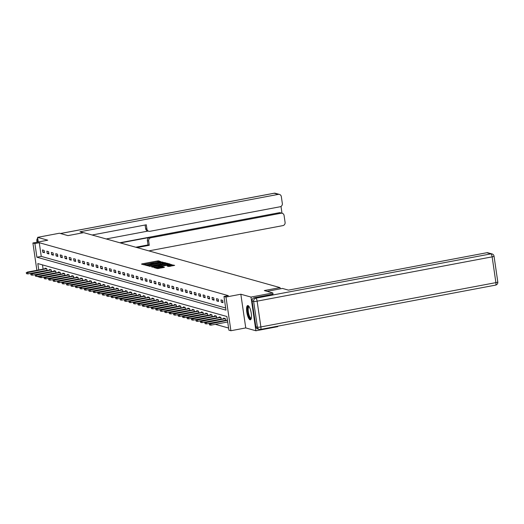 <?xml version="1.0" encoding="UTF-8"?>
<svg xmlns="http://www.w3.org/2000/svg" width="524" height="524" viewBox="0 0 524 524"><rect width="100%" height="100%" fill="white"/><g stroke="black" fill="none" stroke-linecap="round" stroke-linejoin="round"><path stroke-width="0.79" d="M161.228 261.876L158.648 260.867L157.514 260.952L142.076 263.86L141.5 264.103L144.48 264.941L145.299 264.6A2.915 0.393 -8.3 0 1 145.155 264.509A2.915 0.393 -8.3 0 1 147.146 263.834L148.43 263.592A2.915 0.393 -8.3 0 1 152.071 263.323L153.27 263.1A2.915 0.393 -8.3 0 1 153.132 263.002A2.915 0.393 -8.3 0 1 155.117 262.334L156.407 262.092A2.915 0.393 -8.3 0 1 160.049 261.823L161.228 261.876M247.983 305.577A7.244 2.096 -100.7 0 0 247.675 305.564A7.244 2.096 -100.7 0 0 246.863 312.566A7.244 2.096 -100.7 0 0 250.053 319.784A7.244 2.096 -100.7 0 0 250.361 319.804A7.244 2.096 -100.7 0 0 251.166 312.802A7.244 2.096 -100.7 0 0 247.983 305.577M168.571 266.48L174.662 265.367L170.162 264.496L154.108 267.613L157.469 268.57L163.835 267.502L164.457 267.292L162.997 266.867L159.263 267.437A2.437 0.334 -8.3 0 1 156.1 267.581A2.437 0.334 -8.3 0 1 157.757 267.017L167.922 265.098A2.437 0.334 -8.3 0 1 171.086 264.961A2.437 0.334 -8.3 0 1 169.422 265.524L167.11 266.048L168.571 266.48M277.687 326.197L277.753 326.655L255.909 330.768L250.996 297.075L272.834 292.955L264.312 290.571L280.039 287.604L83.683 232.649L67.956 235.617L59.428 233.226L37.59 237.346L47.75 240.189L32.894 242.985L34.898 243.549L39.267 242.723L228.346 295.647L223.977 296.473L225.982 297.036L230.901 330.729L228.896 330.166L226.905 316.509L37.82 263.585L38.75 269.952M250.996 297.075L240.837 294.233L225.982 297.036M165.309 263.133L165.885 262.891L161.431 262.046L145.371 265.17L149.871 266.041L165.309 263.133M166.933 263.186L170.248 264.116L169.671 264.358L154.239 267.266L151.632 266.926L158.517 265.53L159.139 265.321L158.156 265.026L149.668 266.375L165.8 263.271L166.933 263.186L167.071 264.096L168.669 264.548M272.834 292.955L273.024 294.226M37.59 237.346L38.265 241.977M280.216 288.848L280.039 287.604M39.267 242.723L41.258 256.387L225.661 308.001M42.739 252.214L44.455 252.692L44.121 250.42L42.405 249.935L42.739 252.214L44.337 251.913M47.199 253.465L48.915 253.944L48.581 251.664L46.865 251.186L47.199 253.465L48.804 253.157M51.666 254.71L53.383 255.195L53.048 252.915L51.332 252.437L51.666 254.71L53.265 254.409M56.127 255.961L57.843 256.439L57.509 254.166L55.793 253.682L56.127 255.961L57.732 255.66M60.594 257.212L62.31 257.69L61.976 255.417L60.26 254.933L60.594 257.212L62.192 256.911M65.055 258.463L66.771 258.941L66.437 256.662L64.721 256.184L65.055 258.463L66.659 258.155M69.522 259.708L71.238 260.192L70.904 257.913L69.188 257.435L69.522 259.708L71.12 259.406M73.982 260.959L75.698 261.437L75.364 259.164L73.648 258.679L73.982 260.959L75.587 260.657M78.449 262.21L80.165 262.688L79.831 260.415L78.115 259.93L78.449 262.21L80.048 261.908M82.91 263.461L84.626 263.939L84.292 261.659L82.576 261.181L82.91 263.461L84.515 263.153M87.377 264.705L89.093 265.19L88.759 262.91L87.043 262.432L87.377 264.705L88.975 264.404M91.838 265.956L93.554 266.434L93.22 264.162L91.504 263.677L91.838 265.956L93.442 265.655M96.305 267.207L98.021 267.685L97.687 265.413L95.971 264.928L96.305 267.207L97.903 266.906M100.765 268.458L102.481 268.936L102.147 266.657L100.431 266.179L100.765 268.458L102.37 268.15M105.232 269.703L106.948 270.188L106.614 267.908L104.898 267.43L105.232 269.703L106.831 269.401M109.693 270.954L111.409 271.432L111.075 269.159L109.359 268.674L109.693 270.954L111.298 270.653M114.16 272.205L115.876 272.683L115.542 270.41L113.826 269.925L114.16 272.205L115.758 271.904M118.621 273.456L120.337 273.934L120.003 271.655L118.286 271.177L118.621 273.456L120.225 273.148M123.088 274.7L124.804 275.185L124.47 272.906L122.754 272.428L123.088 274.7L124.686 274.399M127.548 275.952L129.264 276.43L128.93 274.157L127.214 273.672L127.548 275.952L129.153 275.65M132.015 277.203L133.731 277.681L133.397 275.408L131.681 274.923L132.015 277.203L133.613 276.901M136.476 278.454L138.192 278.932L137.858 276.652L136.142 276.174L136.476 278.454L138.081 278.146M140.943 279.698L142.659 280.183L142.325 277.903L140.609 277.425L140.943 279.698L142.541 279.397M145.403 280.949L147.12 281.427L146.786 279.154L145.069 278.67L145.403 280.949L147.008 280.648M149.871 282.2L151.587 282.678L151.253 280.406L149.537 279.921L149.871 282.2L151.469 281.899M154.331 283.451L156.047 283.929L155.713 281.65L153.997 281.172L154.331 283.451L155.936 283.143M158.798 284.696L160.514 285.18L160.18 282.901L158.464 282.423L158.798 284.696L160.396 284.394M163.259 285.947L164.975 286.425L164.641 284.152L162.925 283.667L163.259 285.947L164.863 285.646M167.726 287.198L169.442 287.676L169.108 285.403L167.392 284.918L167.726 287.198L169.324 286.897M172.186 288.449L173.903 288.927L173.568 286.648L171.852 286.169L172.186 288.449L173.791 288.141M176.654 289.693L178.37 290.178L178.036 287.899L176.319 287.421L176.654 289.693L178.252 289.392M181.114 290.944L182.83 291.423L182.496 289.15L180.78 288.665L181.114 290.944L182.719 290.643M185.581 292.196L187.297 292.674L186.963 290.401L185.247 289.916L185.581 292.196L187.179 291.894M190.042 293.447L191.758 293.925L191.424 291.645L189.708 291.167L190.042 293.447L191.646 293.139M194.509 294.691L196.225 295.176L195.891 292.896L194.175 292.418L194.509 294.691L196.107 294.39M198.969 295.942L200.685 296.42L200.351 294.147L198.635 293.663L198.969 295.942L200.574 295.641M203.436 297.193L205.153 297.671L204.819 295.398L203.102 294.914L203.436 297.193L205.035 296.892M207.897 298.444L209.613 298.922L209.279 296.643L207.563 296.165L207.897 298.444L209.502 298.136M212.364 299.689L214.08 300.173L213.746 297.894L212.03 297.416L212.364 299.689L213.962 299.387M216.825 300.94L218.541 301.418L218.207 299.145L216.491 298.66L216.825 300.94L218.429 300.638M221.292 302.191L223.008 302.669L222.674 300.396L220.958 299.911L221.292 302.191L222.89 301.889M45.68 276.842L46.033 276.941M50.147 278.087L50.5 278.185M54.607 279.338L54.961 279.436M59.074 280.589L59.428 280.687M63.535 281.84L63.889 281.938M68.002 283.084L68.356 283.183M72.463 284.336L72.816 284.434M76.93 285.587L77.283 285.685M81.39 286.838L81.744 286.936M85.857 288.082L86.211 288.18M90.318 289.333L90.672 289.431M94.785 290.584L95.139 290.682M99.246 291.835L99.599 291.933M103.713 293.08L104.066 293.178M108.173 294.331L108.527 294.429M112.64 295.582L112.994 295.68M117.101 296.833L117.455 296.931M121.568 298.077L121.922 298.176M126.029 299.328L126.382 299.427M130.496 300.579L130.849 300.678M134.956 301.831L135.31 301.929M139.423 303.075L139.777 303.173M143.884 304.326L144.238 304.424M148.351 305.577L148.705 305.675M152.812 306.828L153.165 306.926M157.279 308.073L157.632 308.171M161.739 309.324L162.093 309.422M166.206 310.575L166.56 310.673M170.667 311.826L171.021 311.924M175.134 313.07L175.488 313.169M179.594 314.321L179.948 314.42M184.062 315.572L184.415 315.671M188.522 316.824L188.876 316.922M192.989 318.068L193.343 318.166M197.45 319.319L197.803 319.417M201.917 320.57L202.271 320.668M206.377 321.821L206.731 321.919M210.844 323.066L211.198 323.164M215.305 324.317L228.582 328.031M42.496 264.895L43.119 269.126M45.811 270.541L46.164 270.639M45.149 268.74L45.057 268.15L46.78 268.629L47.049 270.476M50.271 271.792L50.625 271.891M49.61 269.991L49.525 269.401L51.241 269.88L51.509 271.727M54.738 273.043L55.092 273.142M54.077 271.242L53.985 270.646L55.708 271.131L55.976 272.971M59.199 274.294L59.553 274.393M58.537 272.493L58.452 271.897L60.168 272.375L60.437 274.222M63.666 275.539L64.02 275.637M63.004 273.738L62.913 273.148L64.635 273.626L64.904 275.473M68.127 276.79L68.48 276.888M67.465 274.989L67.38 274.399L69.096 274.877L69.365 276.724M72.594 278.041L72.947 278.139M71.932 276.24L71.84 275.644L73.563 276.128L73.832 277.969M77.054 279.292L77.408 279.39M76.393 277.491L76.308 276.895L78.024 277.373L78.292 279.22M81.521 280.537L81.875 280.635M80.86 278.735L80.768 278.146L82.491 278.624L82.759 280.471M85.982 281.788L86.336 281.886M85.32 279.986L85.235 279.397L86.951 279.875L87.22 281.722M90.449 283.039L90.803 283.137M89.787 281.237L89.696 280.641L91.418 281.126L91.687 282.967M94.91 284.29L95.263 284.388M94.248 282.488L94.163 281.892L95.879 282.371L96.147 284.218M99.377 285.534L99.73 285.632M98.715 283.733L98.623 283.143L100.346 283.622L100.615 285.469M103.837 286.785L104.191 286.883M103.176 284.984L103.09 284.394L104.807 284.873L105.075 286.72M108.304 288.036L108.658 288.135M107.643 286.235L107.551 285.639L109.274 286.124L109.542 287.964M112.765 289.287L113.118 289.386M112.103 287.486L112.018 286.89L113.734 287.368L114.003 289.215M117.232 290.532L117.586 290.63M116.57 288.731L116.479 288.141L118.201 288.619L118.47 290.466M121.692 291.783L122.046 291.881M121.031 289.982L120.946 289.392L122.662 289.87L122.93 291.717M126.16 293.034L126.513 293.132M125.498 291.233L125.406 290.637L127.129 291.121L127.398 292.962M130.62 294.278L130.974 294.383M129.959 292.484L129.873 291.888L131.59 292.366L131.858 294.213M135.087 295.529L135.441 295.628M134.426 293.728L134.334 293.139L136.057 293.617L136.325 295.464M139.548 296.781L139.901 296.879M138.886 294.979L138.801 294.39L140.517 294.868L140.786 296.715M144.015 298.032L144.369 298.13M143.353 296.23L143.262 295.634L144.984 296.119L145.253 297.959M148.475 299.276L148.829 299.381M147.814 297.481L147.729 296.885L149.445 297.363L149.713 299.211M152.942 300.527L153.296 300.625M152.281 298.726L152.189 298.136L153.912 298.615L154.18 300.462M157.403 301.778L157.757 301.876M156.742 299.977L156.656 299.387L158.372 299.866L158.641 301.713M161.87 303.029L162.224 303.127M161.209 301.228L161.117 300.632L162.84 301.117L163.108 302.957M166.331 304.274L166.684 304.379M165.669 302.479L165.584 301.883L167.3 302.361L167.569 304.208M170.798 305.525L171.152 305.623M170.136 303.724L170.045 303.134L171.767 303.612L172.036 305.459M175.258 306.776L175.612 306.874M174.597 304.975L174.512 304.385L176.228 304.863L176.496 306.71M179.725 308.027L180.079 308.125M179.064 306.226L178.972 305.63L180.695 306.114L180.963 307.955M184.186 309.271L184.54 309.376M183.524 307.477L183.439 306.881L185.155 307.359L185.424 309.206M188.653 310.522L189.007 310.621M187.992 308.721L187.9 308.132L189.623 308.61L189.891 310.457M193.114 311.773L193.467 311.872M192.452 309.972L192.367 309.383L194.083 309.861L194.352 311.708M197.581 313.024L197.934 313.123M196.919 311.223L196.828 310.627L198.55 311.112L198.819 312.952M202.041 314.269L202.395 314.374M201.38 312.474L201.295 311.878L203.011 312.356L203.279 314.204M206.508 315.52L206.862 315.618M205.847 313.719L205.755 313.129L207.478 313.607L207.746 315.455M210.969 316.771L211.323 316.869M210.307 314.97L210.222 314.38L211.938 314.858L212.207 316.706M215.436 318.022L215.79 318.12M214.774 316.221L214.683 315.625L216.405 316.11L216.674 317.95M219.897 319.267L220.25 319.371M219.235 317.472L219.15 316.876L220.866 317.354L221.135 319.201M224.364 320.518L224.717 320.616M223.702 318.716L223.61 318.127L225.333 318.605L225.602 320.452M240.837 294.233L245.749 327.926L255.909 330.768M245.749 327.926L230.901 330.729M39.7 277.209L37.807 276.685L37.748 276.246M34.898 243.549L36.89 257.212L225.975 310.129L223.977 296.473M36.877 270.299L32.894 242.985M39.614 275.893L39.693 276.423M41.258 256.387L36.89 257.212M158.798 261.784L156.964 261.993M154.6 262.439L148.986 263.493M146.622 263.939L143.216 264.581M164.3 263.323L162.283 262.865M161.674 262.282L147.336 265.17A2.915 0.393 -8.3 0 0 150.977 264.908L160.239 263.159A2.915 0.393 -8.3 0 0 162.224 262.491A2.915 0.393 -8.3 0 0 162.086 262.393L161.674 262.282M148.718 266.12A2.915 0.393 -8.3 0 0 150.552 265.917M160.894 263.965A2.915 0.393 -8.3 0 0 162.361 263.402L162.224 262.491M158.929 266.382L159.106 265.36M165.014 264.306A2.437 0.334 -8.3 0 0 166.678 263.742A2.437 0.334 -8.3 0 0 163.508 263.886L159.309 264.771L161.431 264.98L165.014 264.306L165.145 265.209M165.623 265.118A2.437 0.334 -8.3 0 0 166.809 264.653L166.678 263.742M159.473 265.642L159.355 264.803M161.248 265.943L159.486 265.714M167.071 264.096L166.724 264.083M170.031 266.336A2.437 0.334 -8.3 0 0 171.217 265.871L171.086 264.961M157.6 268.589A2.437 0.334 -8.3 0 0 158.883 268.439M173.031 265.766L171.138 265.308M26.2 272.742L26.619 273.731L26.2 272.742L27.68 272.277L27.923 273.914L47.022 270.312M26.488 272.821L46.787 268.674M27.169 272.133L46.361 268.511M27.923 273.914L26.619 273.731M251.258 318.468A6.268 1.814 79.3 0 1 248.369 314.741A6.268 1.814 79.3 0 1 247.976 306.959A6.268 1.814 79.3 0 1 248.998 306.481M249.182 306.756A5.803 1.683 -100.7 0 0 249.077 306.763A5.803 1.683 -100.7 0 0 248.54 307.287A5.803 1.683 -100.7 0 0 248.736 313.856A5.803 1.683 -100.7 0 0 251.225 318.173A5.803 1.683 -100.7 0 0 251.33 318.14M248.088 305.616A7.198 2.083 -100.7 0 0 247.714 306.127A7.198 2.083 -100.7 0 0 247.832 313.745A7.198 2.083 -100.7 0 0 250.721 319.601M83.349 232.715L79.982 231.772L278.31 194.378L274.216 193.238L60.496 233.527M120.409 242.926L149.622 237.418L150.879 237.772L281.061 213.229L279.227 212.718A2.784 2.64 -74.4 0 1 280.379 212.77L282.207 213.281A2.784 2.64 105.6 0 0 281.061 213.229M150.879 237.772A2.784 2.64 105.6 0 0 148.659 241.001L147.395 240.647A2.784 2.64 -74.4 0 1 149.622 237.418M137.046 247.583L149.281 245.278L148.659 241.001M148.836 250.885L282.868 225.615A2.784 2.64 105.6 0 0 285.089 222.392L284.08 215.469A2.784 2.64 105.6 0 0 282.207 213.281M148.783 231.261L147.526 230.907A2.784 2.64 -74.4 0 1 145.659 228.719L146.917 229.067A2.784 2.64 105.6 0 0 149.936 231.307L280.117 206.764A2.784 2.64 105.6 0 0 282.338 203.541L281.329 196.618A2.784 2.64 105.6 0 0 278.31 194.378M281.991 213.222L281.002 206.423M146.917 229.067L146.294 224.789L92.1 235.007M119.832 242.769L279.227 212.718M148.096 231.064L106.221 238.957M145.659 228.719L145.115 225.012M135.788 247.23L148.023 244.924L147.395 240.647M148.023 244.924L149.281 245.278M267.037 291.337L282.429 288.436L288.469 290.126L486.789 252.732A2.784 2.64 -74.4 0 1 487.942 252.784L492.036 253.93A2.784 2.64 105.6 0 0 490.883 253.878L486.789 252.732M252.096 300.979L255.856 326.753L257.402 327.186L253.642 301.411L252.096 300.979A2.784 2.64 -74.4 0 1 254.317 297.75L273.017 294.187M495.442 285.115A2.784 0.806 -100.7 0 0 495.56 285.122L260.539 329.426A2.784 2.784 0 0 1 259.269 329.373A2.784 2.64 105.6 0 0 260.421 329.419A2.784 0.806 -100.7 0 0 260.539 329.426A2.784 0.806 -100.7 0 0 260.88 326.93L495.901 282.626L492.141 256.852L257.12 301.156L260.88 326.93A2.784 0.38 -8.3 0 1 257.402 327.186A2.784 2.64 105.6 0 0 259.269 329.373L257.723 328.941A2.784 2.64 -74.4 0 1 255.856 326.753M30.667 273.993L31.08 274.982L30.667 273.993L32.147 273.528L32.383 275.166L51.49 271.563M30.949 274.072L51.247 269.925M31.63 273.384L50.821 269.762M32.383 275.166L31.08 274.982M35.128 275.238L35.547 276.233L35.128 275.238L36.608 274.773L36.85 276.417L55.95 272.814M35.416 275.323L55.714 271.177M36.097 274.628L55.289 271.013M36.85 276.417L35.547 276.233M39.595 276.489L40.007 277.484L39.595 276.489L41.075 276.024L41.311 277.661L60.417 274.065M39.876 276.567L60.175 272.421M40.558 275.879L59.749 272.264M41.311 277.661L40.007 277.484M44.055 277.74L44.475 278.729L44.055 277.74L45.536 277.275L45.778 278.912L64.878 275.31M44.344 277.818L64.642 273.672M45.025 277.131L64.216 273.508M45.778 278.912L44.475 278.729M48.522 278.991L48.935 279.98L48.522 278.991L50.003 278.526L50.239 280.163L69.345 276.561M48.804 279.069L69.103 274.923M49.485 278.382L68.677 274.759M50.239 280.163L48.935 279.98M52.983 280.235L53.402 281.231L52.983 280.235L54.463 279.77L54.706 281.414L73.805 277.812M53.271 280.32L73.57 276.174M53.952 279.626L73.144 276.01M54.706 281.414L53.402 281.231M57.45 281.486L57.863 282.482L57.45 281.486L58.93 281.021L59.166 282.659L78.273 279.063M57.732 281.565L78.03 277.419M58.413 280.877L77.604 277.262M59.166 282.659L57.863 282.482M61.911 282.737L62.33 283.726L61.911 282.737L63.391 282.272L63.633 283.91L82.733 280.307M62.199 282.816L82.497 278.67M62.88 282.128L82.072 278.506M63.633 283.91L62.33 283.726M66.378 283.988L66.79 284.977L66.378 283.988L67.858 283.523L68.094 285.161L87.2 281.558M66.659 284.067L86.958 279.921M67.341 283.379L86.532 279.757M68.094 285.161L66.79 284.977M70.838 285.233L71.257 286.228L70.838 285.233L72.319 284.768L72.561 286.412L91.661 282.809M71.126 285.318L91.425 281.172M71.808 284.624L90.999 281.008M72.561 286.412L71.257 286.228M75.305 286.484L75.718 287.479L75.305 286.484L76.786 286.019L77.021 287.656L96.128 284.06M75.587 286.562L95.885 282.416M76.268 285.875L95.46 282.259M77.021 287.656L75.718 287.479M79.766 287.735L80.185 288.724L79.766 287.735L81.246 287.27L81.489 288.907L100.588 285.305M80.054 287.814L100.353 283.667M80.735 287.126L99.927 283.504M81.489 288.907L80.185 288.724M84.233 288.986L84.646 289.975L84.233 288.986L85.713 288.521L85.949 290.158L105.055 286.556M84.515 289.065L104.813 284.918M85.196 288.377L104.387 284.755M85.949 290.158L84.646 289.975M88.694 290.231L89.113 291.226L88.694 290.231L90.174 289.765L90.416 291.409L109.516 287.807M88.982 290.316L109.28 286.169M89.663 289.621L108.854 286.006M90.416 291.409L89.113 291.226M93.161 291.482L93.573 292.471L93.161 291.482L94.641 291.017L94.877 292.654L113.983 289.058M93.442 291.56L113.741 287.414M94.123 290.872L113.315 287.257M94.877 292.654L93.573 292.471M97.621 292.733L98.04 293.722L97.621 292.733L99.102 292.268L99.344 293.905L118.444 290.303M97.909 292.811L118.208 288.665M98.591 292.123L117.782 288.501M99.344 293.905L98.04 293.722M102.088 293.984L102.501 294.973L102.088 293.984L103.569 293.519L103.804 295.156L122.911 291.554M102.37 294.062L122.668 289.916M103.051 293.375L122.243 289.752M103.804 295.156L102.501 294.973M106.549 295.228L106.968 296.224L106.549 295.228L108.029 294.763L108.272 296.407L127.371 292.805M106.837 295.313L127.136 291.167M107.518 294.619L126.71 291.003M108.272 296.407L106.968 296.224M111.016 296.479L111.429 297.468L111.016 296.479L112.496 296.014L112.732 297.652L131.838 294.056M111.298 296.558L131.596 292.412M111.979 295.87L131.17 292.254M112.732 297.652L111.429 297.468M115.477 297.73L115.896 298.719L115.477 297.73L116.957 297.265L117.199 298.903L136.299 295.3M115.765 297.809L136.063 293.663M116.446 297.121L135.637 293.499M117.199 298.903L115.896 298.719M119.944 298.981L120.356 299.97L119.944 298.981L121.424 298.516L121.66 300.154L140.766 296.551M120.225 299.06L140.524 294.914M120.906 298.372L140.098 294.75M121.66 300.154L120.356 299.97M124.404 300.226L124.823 301.221L124.404 300.226L125.884 299.761L126.127 301.405L145.227 297.802M124.692 300.311L144.991 296.165M125.374 299.617L144.565 296.001M126.127 301.405L124.823 301.221M128.871 301.477L129.284 302.466L128.871 301.477L130.352 301.012L130.587 302.649L149.694 299.053M129.153 301.555L149.451 297.409M129.834 300.868L149.026 297.252M130.587 302.649L129.284 302.466M133.332 302.728L133.751 303.717L133.332 302.728L134.812 302.263L135.054 303.9L154.154 300.298M133.62 302.807L153.918 298.66M134.301 302.119L153.493 298.497M135.054 303.9L133.751 303.717M137.799 303.979L138.212 304.968L137.799 303.979L139.279 303.514L139.515 305.151L158.621 301.549M138.081 304.058L158.379 299.911M138.762 303.37L157.953 299.748M139.515 305.151L138.212 304.968M142.259 305.223L142.679 306.219L142.259 305.223L143.74 304.758L143.982 306.402L163.082 302.8M142.548 305.309L162.846 301.162M143.229 304.614L162.42 300.999M143.982 306.402L142.679 306.219M146.727 306.474L147.139 307.464L146.727 306.474L148.207 306.009L148.443 307.647L167.549 304.051M147.008 306.553L167.307 302.407M147.689 305.865L166.881 302.25M148.443 307.647L147.139 307.464M151.187 307.726L151.606 308.715L151.187 307.726L152.667 307.261L152.91 308.898L172.01 305.296M151.475 307.804L171.774 303.658M152.157 307.116L171.348 303.494M152.91 308.898L151.606 308.715M155.654 308.977L156.067 309.966L155.654 308.977L157.135 308.512L157.37 310.149L176.477 306.547M155.936 309.055L176.234 304.909M156.617 308.367L175.809 304.745M157.37 310.149L156.067 309.966M160.115 310.221L160.534 311.217L160.115 310.221L161.595 309.756L161.837 311.4L180.937 307.798M160.403 310.306L180.701 306.16M161.084 309.612L180.276 305.996M161.837 311.4L160.534 311.217M164.582 311.472L164.995 312.461L164.582 311.472L166.062 311.007L166.298 312.645L185.404 309.049M164.863 311.551L185.162 307.405M165.545 310.863L184.736 307.247M166.298 312.645L164.995 312.461M169.042 312.723L169.462 313.712L169.042 312.723L170.523 312.258L170.765 313.896L189.865 310.293M169.331 312.802L189.629 308.656M170.012 312.114L189.203 308.492M170.765 313.896L169.462 313.712M173.51 313.974L173.922 314.963L173.51 313.974L174.99 313.509L175.226 315.147L194.332 311.544M173.791 314.053L194.09 309.907M174.472 313.365L193.664 309.743M175.226 315.147L173.922 314.963M177.97 315.219L178.389 316.214L177.97 315.219L179.45 314.754L179.693 316.398L198.793 312.795M178.258 315.304L198.557 311.158M178.939 314.61L198.131 310.994M179.693 316.398L178.389 316.214M182.437 316.47L182.85 317.459L182.437 316.47L183.917 316.005L184.153 317.642L203.26 314.046M182.719 316.548L203.017 312.402M183.4 315.861L202.592 312.245M184.153 317.642L182.85 317.459M186.898 317.721L187.317 318.71L186.898 317.721L188.378 317.256L188.62 318.893L207.72 315.291M187.186 317.799L207.484 313.653M187.867 317.112L207.059 313.49M188.62 318.893L187.317 318.71M191.365 318.972L191.777 319.961L191.365 318.972L192.845 318.507L193.081 320.144L212.187 316.542M191.646 319.05L211.945 314.904M192.328 318.363L211.519 314.741M193.081 320.144L191.777 319.961M195.825 320.216L196.245 321.212L195.825 320.216L197.306 319.751L197.548 321.395L216.648 317.793M196.114 320.302L216.412 316.155M196.795 319.607L215.986 315.992M197.548 321.395L196.245 321.212M200.292 321.467L200.705 322.457L200.292 321.467L201.773 321.002L202.009 322.64L221.115 319.044M200.574 321.546L220.873 317.4M201.255 320.858L220.447 317.243M202.009 322.64L200.705 322.457M204.753 322.719L205.172 323.708L204.753 322.719L206.233 322.253L206.476 323.891L225.575 320.288M205.041 322.797L225.34 318.651M205.722 322.109L224.914 318.487M206.476 323.891L205.172 323.708M209.22 323.97L209.633 324.959L209.22 323.97L210.7 323.505L210.936 325.142L227.704 321.978M209.502 324.048L227.462 320.341M210.183 323.36L227.429 320.105M210.936 325.142L209.633 324.959M142.135 264.279L142.076 263.86M157.645 261.862L157.514 260.952M158.785 261.777L158.648 260.867M146.052 265.38L145.993 264.961M162.702 262.878L162.571 261.967M147.015 265.648L146.93 265.059M147.421 265.76L147.336 265.17M151.108 265.812L150.977 264.908M160.37 264.063L160.239 263.159M152.32 267.129L152.255 266.709M158.648 266.434L158.517 265.53M165.846 263.618L165.8 263.271M160.429 265.976L160.292 265.065M161.562 265.884L161.431 264.98M167.791 266.257L167.732 265.838M169.553 266.421L169.422 265.524M159.394 268.34L159.263 267.437M161.988 267.849L161.857 266.945M163.108 267.64L162.997 266.867M154.79 267.823L154.731 267.404M170.215 264.836L170.162 264.496M171.433 265.321L171.302 264.41M38.134 241.092L36.975 240.765L37.178 242.18M275.369 193.284A2.784 2.784 0 0 0 274.098 193.232A2.784 0.806 -100.7 0 1 274.216 193.238A2.784 2.64 -74.4 0 1 275.369 193.284L279.456 194.43M60.437 233.508L274.098 193.232A2.784 0.806 -100.7 0 0 273.993 193.277M37.715 238.217A2.784 2.784 0 0 0 36.837 240.673A2.784 0.38 171.7 0 0 36.975 240.765A2.784 2.64 -74.4 0 1 37.735 238.348M254.317 297.75L255.863 298.189L490.883 253.878A2.784 0.806 -100.7 0 1 492.141 256.852A2.784 0.38 -8.3 0 0 494.04 256.21L497.8 281.984A2.784 0.38 171.7 0 1 495.901 282.626A2.784 0.806 -100.7 0 1 495.56 285.122A2.784 2.784 0 0 0 497.8 281.984A2.784 0.38 171.7 0 0 497.662 281.892M255.863 298.189A2.784 2.64 105.6 0 0 253.642 301.411A2.784 0.38 171.7 0 0 257.12 301.156A2.784 0.806 -100.7 0 0 255.863 298.189M153.185 263.389L153.132 263.002M145.214 264.895L145.155 264.509M146.982 265.635L146.897 265.039M159.27 266.231L159.139 265.321M159.44 265.681L159.309 264.771M156.191 268.216L156.1 267.581M37.06 242.206L36.837 240.673M494.04 256.21A2.784 2.784 0 0 0 492.036 253.93"/></g></svg>
